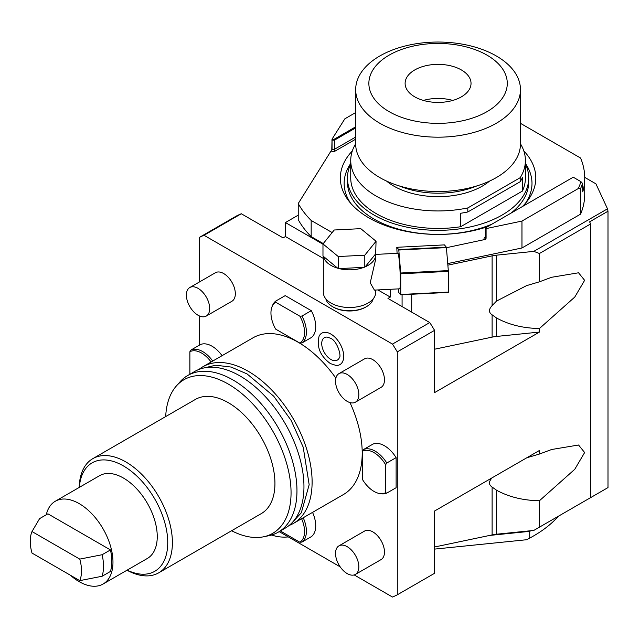 <?xml version="1.0" encoding="UTF-8"?>
<svg xmlns="http://www.w3.org/2000/svg" width="640" height="640" viewBox="0 0 640 640"><rect width="100%" height="100%" fill="white"/><g stroke="black" fill="none" stroke-linecap="round" stroke-linejoin="round"><path stroke-width="0.96" d="M429.76 322.56A204.336 117.976 60 0 1 434.576 330.344L397.288 351.872A204.336 117.976 60 0 0 392.48 344.088L429.76 322.56L387.968 298.432L390.296 297.088L377.896 289.928M434.576 547L492.112 534.912A26.368 15.224 0 0 1 496.544 534.224L533.784 530.432L590.712 497.568L590.712 223.896L539.448 253.496L539.448 281.808L551.632 277.28L578.552 272.784L584.632 280.328L574.768 297.064L539.448 328.512L539.448 332.072L434.576 392.616L434.576 330.344M539.448 527.168L539.448 500.736C523.16 500.472 508.856 496.968 496.544 490.224L492.112 487.048C488.592 484.712 488.592 481.64 492.112 477.824L492.16 477.776M526.776 457.784L539.448 454.032L551.632 449.504L578.552 445.008L584.632 452.544L574.768 469.288L539.448 500.736M539.448 454.032L539.448 450.472L434.576 511.016L434.576 573.288L397.288 594.816L397.288 351.872M539.448 332.072L496.544 336.44A26.368 15.224 0 0 0 492.112 337.128L434.576 349.216M390.296 289.304L390.296 297.088M375.712 254.4L397.864 253.28A17.8 1.264 -92.9 0 1 399.472 262.84A17.8 1.264 -92.9 0 1 400.312 281.288A17.8 1.264 87.1 0 1 399.664 288.824L374.416 290.104L370.224 282.808L375.712 259.128L375.712 254.704A26.2 15.128 0 0 0 375.672 253.832L376.056 241.256L360.776 228.656L334.232 230L322.976 243.936L338.256 256.536L364.792 255.192L376.056 241.256M397.096 253.32L396.784 247.624A26.04 1.856 -92.9 0 1 396.816 247.296L444.424 244.888L446.336 247.168A26.04 1.856 -92.9 0 1 446.4 247.616L448.32 270.6A26.04 1.856 -92.9 0 1 448.352 271.376L448.352 292.08A26.04 1.856 87.1 0 1 448.32 292.408L400.712 294.816A26.04 1.856 87.1 0 0 400.744 294.488L400.744 273.784A26.04 1.856 -92.9 0 0 400.712 273.008L398.8 250.024A26.04 1.856 -92.9 0 0 398.728 249.576L396.816 247.296M398.464 288.888L398.728 292.088A26.04 1.856 87.1 0 0 398.8 292.536L400.712 294.816M322.976 244.224L285.424 222.552L297.208 215.744A26.368 15.224 180 0 0 298.232 215.12M584.728 177.384L595.92 183.84L607.504 208.816L533.784 251.376L496.544 255.168L496.544 301.056L526.6 285.624L539.448 281.808M447.864 265.152L492.112 255.856A26.368 15.224 180 0 1 496.544 255.168M539.448 328.512C523.16 328.248 508.856 324.744 496.544 318L492.112 314.824C488.592 312.488 488.592 309.416 492.112 305.608L496.544 301.056M533.784 251.376L539.448 253.496M607.504 208.816L608 211.224L589.552 221.872L590.712 223.896M589.552 498.24L608 487.584L608 211.224M199.2 237.504L236.488 215.976A204.336 117.976 -120 0 1 241.304 213.752L204.016 235.28A204.336 117.976 -120 0 0 199.2 237.504L199.2 282.096M199.2 315.856L199.2 345.28M279.184 531.632L340.192 566.856M354.176 574.928L392.48 597.04A204.336 117.976 60 0 0 397.288 594.816M489.648 535.424L529.72 531.352A135.128 78.016 0 0 0 530.864 530.728M434.576 549.104L526.664 539.728L529.72 538.072L529.72 531.352M529.72 538.072A135.128 78.016 0 0 0 533.624 535.912A135.128 78.016 0 0 0 558.44 516.2M526.664 539.728A133.48 77.064 0 0 0 532.456 536.584L533.624 535.912M392.48 344.088L204.016 235.28M289.112 525.472A90.464 52.232 60 0 0 293.376 523.44A90.464 52.232 60 0 0 307.24 450.944A90.464 52.232 60 0 0 248.144 371.224A90.464 52.232 -120 0 0 202.904 366.744L253.008 337.816A90.464 52.232 -120 0 1 298.248 342.296A90.464 52.232 60 0 1 335.872 378.152M349.976 402.584A90.464 52.232 60 0 1 343.48 494.512L293.376 523.44M330.872 334.072A18.144 10.472 60 0 1 343.432 353.128A18.144 10.472 60 0 1 335.984 365.424L330.36 363.568C320.192 355.976 316.44 346.848 319.104 336.192A18.144 10.472 60 0 1 330.872 334.072M206.272 316.064L231.912 301.264A16.48 9.512 -120 0 0 234.44 288.064A16.48 9.512 -120 0 0 223.672 273.544A16.48 9.512 -120 0 0 215.432 272.728L189.8 287.528A16.48 9.512 -120 0 0 187.272 300.728A16.48 9.512 -120 0 0 198.04 315.248A16.48 9.512 60 0 0 206.272 316.064A16.48 9.512 60 0 0 208.8 302.864A16.48 9.512 60 0 0 198.04 288.344A16.48 9.512 -120 0 0 189.8 287.528M355.424 574.4L381.056 559.6A16.48 9.512 -120 0 0 383.584 546.392A16.48 9.512 -120 0 0 372.816 531.872A16.48 9.512 -120 0 0 364.576 531.056L338.944 545.856A16.48 9.512 -120 0 0 336.416 559.064A16.48 9.512 -120 0 0 347.184 573.584A16.48 9.512 60 0 0 355.424 574.4A16.48 9.512 60 0 0 357.952 561.192A16.48 9.512 60 0 0 347.184 546.672A16.48 9.512 -120 0 0 338.944 545.856M355.424 402.176L381.056 387.376A16.48 9.512 -120 0 0 383.584 374.176A16.48 9.512 -120 0 0 372.816 359.648A16.48 9.512 -120 0 0 364.576 358.832L338.944 373.632A16.48 9.512 -120 0 0 336.416 386.84A16.48 9.512 -120 0 0 347.184 401.36A16.48 9.512 60 0 0 355.424 402.176A16.48 9.512 60 0 0 357.952 388.976A16.48 9.512 60 0 0 347.184 374.448A16.48 9.512 -120 0 0 338.944 373.632M311.272 310.664A24.72 14.272 60 0 1 311.272 337.576L301.952 342.952A24.72 14.272 -120 0 0 301.952 316.048L311.272 310.664L285.216 295.624L275.896 301A24.72 14.272 -120 0 0 272.592 305.352L272.056 306.664A23.768 13.72 -120 0 0 275.648 329.112L299.872 343.096A23.768 13.72 -120 0 0 299.872 316.192L301.952 316.048M372.816 444.176A24.72 14.272 60 0 1 396.12 457.632L396.12 487.712L386.8 493.096L385.64 492.712L385.64 464.744A23.768 13.72 -120 0 0 362.336 451.288L363.496 449.56L372.816 444.176M312.544 512.368A24.72 14.272 60 0 1 311.272 536.704L301.952 542.088A24.72 14.272 -120 0 0 303.216 517.752M189.88 374.264L189.88 351.728L191.048 349.992L200.368 344.608A24.72 14.272 60 0 1 222.072 355.68M285.424 222.552L285.424 236.544L283.096 237.888L241.304 213.752M323.312 258.416L285.424 236.544M325.856 298.872A23.896 13.792 0 0 0 332.616 306.704L333.32 307.112A22.904 13.224 0 0 0 351.512 310.936A22.904 13.224 0 0 0 365.712 307.112L366.408 306.704A23.896 13.792 0 0 0 373.176 298.872M332.616 306.704A23.896 13.792 0 0 0 351.6 310.696A23.896 13.792 0 0 0 366.408 306.704M323.312 256.32L323.312 292.376A26.2 15.128 0 0 0 323.416 293.696A26.2 15.128 0 0 0 350.656 307.488A26.2 15.128 0 0 0 375.712 292.376L375.712 290.04M322.976 243.936L322.976 256.048L323.496 256.472A26.2 15.128 0 0 0 337.744 268.216L339.152 268.6A26.2 15.128 0 0 0 363.896 267.352L365.176 266.832A26.2 15.128 0 0 0 375.712 254.704M520.464 123.328L580.592 158.04A146.664 84.672 180 0 1 584.728 178.016L584.728 194.16A146.664 84.672 0 0 1 580.592 214.128L521.968 247.976L447.736 263.576M323.264 243.584L311.168 236.6A146.664 84.672 180 0 1 298.232 219.68L298.232 203.536A146.664 84.672 0 0 0 311.168 220.456L332.152 232.576M398.728 249.576L446.336 247.168M398.8 250.024L446.4 247.616M400.712 273.008L448.32 270.6M400.744 273.784L448.352 271.376M400.744 294.488L448.352 292.08M298.232 203.536L332.04 149.352A1.648 0.952 0 0 0 334.368 149.352L355.68 137.048M584.728 178.016A146.664 84.672 180 0 1 582.76 191.856L582.488 183.352A146.664 84.672 180 0 1 580.592 188.568L578.32 188.536L521.968 221.064L486.768 228.464L486.088 229.144L486.088 238.296L485.328 239.416L446.408 247.712M352.328 150.936A97.736 56.424 0 0 0 348.856 201.048A97.736 56.424 0 0 0 487.56 226.672M522.352 206.584A97.736 56.424 0 0 0 527.288 201.048A97.736 56.424 0 0 0 523.816 150.936M311.168 236.6L311.168 220.456M331.792 149.216L332.04 139.136L344.856 118.816L355.68 112.56M331.792 140.064L334.368 140.208L355.68 127.904M332.04 139.136L333.904 139.4L355.68 126.824M580.592 214.128L580.592 188.568M486.768 228.464L486.312 227.392L572.536 177.608L573.936 177.608L580.928 181.64L582.488 183.352M580.928 181.64A145.016 83.72 180 0 1 578.32 188.536M485.848 227.664L485.36 228.336L486.088 229.144M521.968 221.064L521.968 247.976M350.696 203.288A93.928 54.232 180 0 1 350.736 163.44M525.448 203.288A93.928 54.232 0 0 0 525.408 163.44M510.904 213.192A90.632 52.328 0 0 0 528.704 182.048L528.704 178.016A90.632 52.328 0 0 0 525.408 164.032M492.016 224.096A90.632 52.328 180 0 1 397.296 228.784A90.632 52.328 180 0 1 347.44 182.048L347.44 178.016A90.632 52.328 180 0 1 350.736 164.032M347.44 178.016A90.632 52.328 180 0 0 403.384 226.36A90.632 52.328 180 0 0 502.16 215.016A90.632 52.328 0 0 0 528.704 178.016M350.736 160.52A87.336 50.424 180 0 0 467.816 207.928L467.816 211.968A87.336 50.424 180 0 1 460.68 213.264L460.68 226.72A87.336 50.424 180 0 1 350.736 178.016L350.736 160.52A87.336 50.424 180 0 1 355.68 143.8M460.68 226.72L522.432 191.064A87.336 50.424 0 0 0 525.408 178.016L525.408 160.52A87.336 50.424 0 0 0 520.464 143.8M467.816 207.928L520.184 177.696A87.336 50.424 0 0 0 525.408 160.52M520.184 177.696L520.184 181.728A87.336 50.424 180 0 0 522.432 177.608L522.432 191.064M467.816 211.968L520.184 181.728M386.544 181.064A62.616 36.152 180 0 0 482.352 186.088A62.616 36.152 0 0 0 489.6 181.064M476.816 185.928A65.912 38.056 180 0 1 399.328 185.928M520.464 89.616L520.464 143.944A82.392 47.568 0 0 1 469.6 187.896A82.392 47.568 0 0 1 379.808 177.584A82.392 47.568 180 0 1 355.68 143.944L355.68 89.616A82.392 47.568 180 0 1 406.544 45.664A82.392 47.568 180 0 1 496.336 55.976A82.392 47.568 0 0 1 520.464 89.616A82.392 47.568 0 0 1 469.6 133.56A82.392 47.568 0 0 1 379.808 123.248A82.392 47.568 180 0 1 355.68 89.616M389.136 111.656A69.208 39.96 0 0 0 487.008 111.656A69.208 39.96 0 0 0 487.008 55.144A69.208 39.96 180 0 0 389.136 55.144A69.208 39.96 180 0 0 389.136 111.656M414.768 96.856A32.96 19.024 180 0 1 405.112 83.4A32.96 19.024 180 0 1 425.456 65.816A32.96 19.024 180 0 1 461.376 69.944A32.96 19.024 0 0 1 471.032 83.4A32.96 19.024 0 0 1 450.68 100.976A32.96 19.024 0 0 1 414.768 96.856M452.76 100.432A32.96 19.024 0 0 0 423.384 100.432M365.176 266.832L375.672 253.832M364.792 267.304L364.792 255.192M339.152 268.6L363.896 267.352M338.256 268.64L338.256 256.536M323.496 256.472L337.744 268.216M202.904 366.744A90.464 52.232 -120 0 0 199.016 369.416M187.76 375.488L194.752 371.448A90.464 52.232 -120 0 1 239.984 375.936A90.464 52.232 60 0 1 299.088 455.656A90.464 52.232 60 0 1 285.216 528.144L278.224 532.184A90.464 52.232 -120 0 0 292.096 459.688A90.464 52.232 -120 0 0 232.992 379.968A90.464 52.232 -120 0 0 187.76 375.488A90.464 52.232 -120 0 0 180.008 381.856L176.384 385.952A88.704 51.216 -120 0 0 165.696 416.576M231.608 530.744A88.704 51.216 -120 0 0 263.48 536.808L268.84 535.712A90.464 52.232 -120 0 0 278.224 532.184M263.48 536.808A88.704 51.216 -120 0 0 288.304 469.928A88.704 51.216 -120 0 0 228.336 384.104A88.704 51.216 -120 0 0 176.384 385.952M92.832 458.64L195.376 399.44A65.912 38.056 -120 0 1 228.336 402.704A65.912 38.056 60 0 1 271.392 460.792A65.912 38.056 60 0 1 261.288 513.608L158.752 572.808A65.912 38.056 -120 0 0 168.856 519.992A65.912 38.056 -120 0 0 125.792 461.904A65.912 38.056 -120 0 0 92.832 458.64A65.912 38.056 -120 0 0 79.2 487.448M126.984 570.216A65.912 38.056 -120 0 0 158.752 572.808M127.12 570.136A62.616 36.152 -120 0 0 167.704 540.496A62.616 36.152 -120 0 0 123.464 465.944A62.616 36.152 -120 0 0 79.336 487.368M46.28 514.768A47.792 27.592 60 0 1 55.288 501.248L99.568 475.688A47.792 27.592 60 0 1 123.464 478.056A47.792 27.592 60 0 1 154.68 520.168A47.792 27.592 60 0 1 147.36 558.456L103.08 584.024A47.792 27.592 60 0 1 79.184 581.656A47.792 27.592 60 0 1 70.384 575.232M55.288 501.248A47.792 27.592 60 0 1 79.184 503.616A47.792 27.592 60 0 1 110.4 545.728A47.792 27.592 60 0 1 103.08 584.024M79.76 559.112L32 531.544L39.608 518.616L47.92 513.824L110.448 549.92A46.144 26.64 60 0 1 110.448 571.448L102.136 576.248L79.76 580.64A36.256 20.928 -120 0 0 79.76 559.112L102.136 554.72L110.448 549.92M32 531.544A36.256 20.928 -120 0 0 32 553.064L79.76 580.64M102.136 576.248A46.144 26.64 -120 0 0 102.136 554.72M339.264 357.936A12.936 7.472 60 0 1 330.872 359.448A12.936 7.472 60 0 1 321.912 345.864A12.936 7.472 60 0 1 327.232 337.096L330.36 338.192C337.232 340.528 341.816 356.632 339.264 357.936M301.952 342.952L299.872 343.096M275.896 301L275.648 302.208L299.872 316.192M275.648 302.208A23.768 13.72 -120 0 0 272.056 306.664M396.12 457.632L386.8 463.008A24.72 14.272 -120 0 0 363.496 449.56M386.8 463.008L385.64 464.744M362.336 451.288L362.336 479.256A23.768 13.72 -120 0 0 379.984 493.592L381.384 493.784A24.72 14.272 -120 0 0 386.8 493.096M379.984 493.592A23.768 13.72 -120 0 0 385.64 492.712M301.952 542.088L299.872 542.232L280.344 530.96M299.872 542.232A23.768 13.72 -120 0 0 301.568 518.704M212.752 361.056A24.72 14.272 -120 0 0 191.048 349.992M211.104 362.008A23.768 13.72 -120 0 0 189.88 351.728M271.728 534.984A23.072 13.32 0 0 0 288.328 536.912M402.08 294.744L402.08 306.576M492.112 255.856L492.112 305.608M492.112 314.824L492.112 337.128M411.704 294.256L411.704 312.136M496.544 318L496.544 336.44M496.544 534.224L496.544 490.224M492.112 534.912L492.112 487.048M331.304 151.072A2.968 1.712 0 0 0 335.296 150.968L355.68 139.2M484.736 239.656A2.968 1.712 180 0 1 484.912 237.352L485.36 237.088M332.504 139.4L332.04 140.208L332.04 149.352A1.32 0.76 120 0 1 331.52 150.616M335.296 150.968A1.32 0.76 60 0 1 334.368 149.352L334.368 140.208L333.904 139.4M486.312 228.2L485.848 229.008L485.848 238.152A1.32 0.76 -60 0 1 485.328 239.416M486.088 238.296L485.848 238.152A1.648 0.952 180 0 1 485.36 237.48A1.32 0.76 60 0 1 484.912 237.352M485.848 236.808L485.848 229.008M485.576 237.416L485.36 228.336M203.584 368.04L215.728 365.224L231.072 367.048L247.04 373.912L273.704 396.184L291.104 420.368L303.2 447.176L309.168 484.712L301.32 512.768L292.592 522.2M434.576 529.336L434.576 531.688M434.576 357.12L434.576 359.464"/></g></svg>
